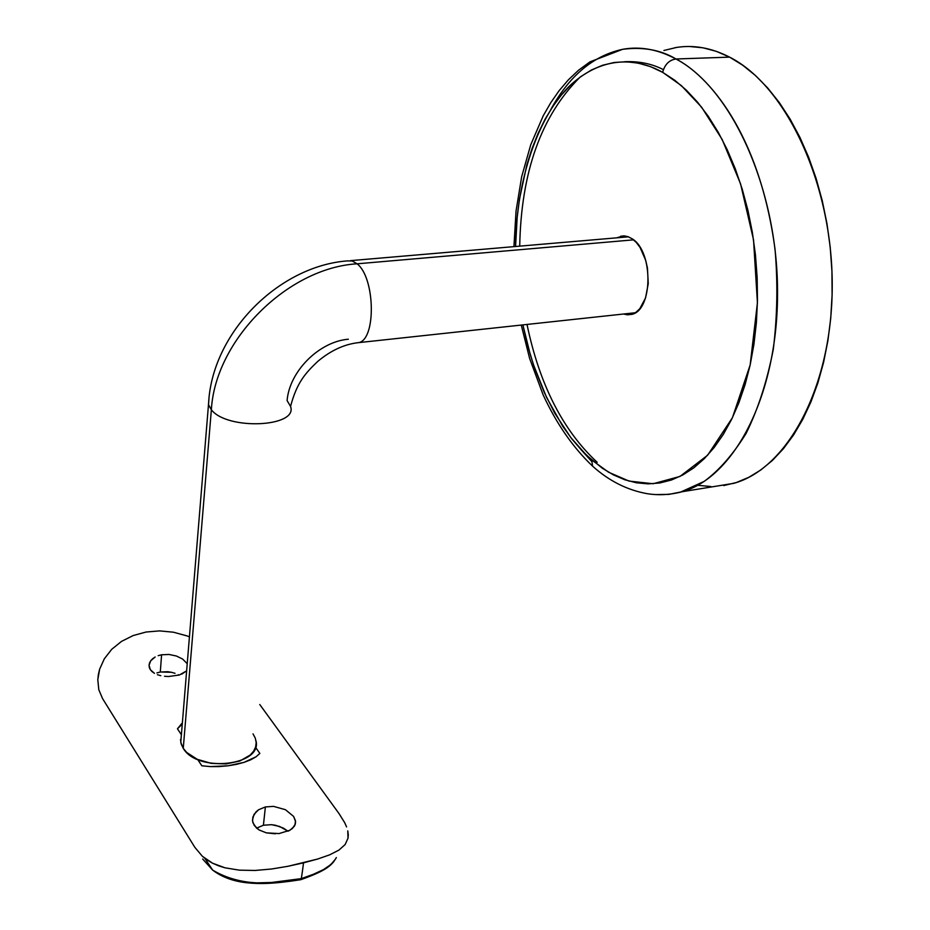 <?xml version="1.0" encoding="UTF-8"?>
<svg xmlns="http://www.w3.org/2000/svg" width="930" height="930" viewBox="0 0 930 930"><rect width="100%" height="100%" fill="white"/><g stroke="black" fill="none" stroke-linecap="round" stroke-linejoin="round"><path stroke-width="1.4" d="M632.168 238.801C653.813 251.635 652.848 311.294 631.238 314.468L623.53 314.026L627.541 314.84L631.889 314.282L636.027 312.236L639.77 308.748L645.536 297.995L648.257 283.662L647.443 267.991L645.734 260.435L640.049 247.415L636.306 242.451L632.168 238.801L627.797 236.58L623.356 235.883L616.695 237.824L623.949 235.883L628.099 236.685L632.168 238.801M628.761 313.457L632.109 314.224M550.676 109.728C569.241 75.841 593.201 55.707 622.577 49.325C640.049 46.116 657.847 49.337 675.971 58.985L729.608 57.137C711.113 47.663 692.908 44.512 674.994 47.697M591.503 461.234L581.889 450.573M714.566 486.46L733.689 483.356C787.361 468.813 832.292 387.043 832.222 285.487C832.478 184.012 786.071 85.641 729.608 57.137L675.971 58.985C731.317 88.001 777.294 188.139 777.55 291.288C778.131 394.518 734.526 477.311 682.178 491.714L668.972 494.365L655.697 494.586L668.589 494.4L680.202 492.272L704.15 481.415C719.064 470.487 733.061 454.479 746.116 433.403C758.031 409.281 767.099 381.277 773.283 349.378C777.352 316.142 777.933 282.825 775.05 249.403C759.206 131.072 706.974 74.714 675.971 58.985C669.205 60.008 664.764 64.461 662.66 72.331L650.465 66.635L638.236 63.112L626.099 61.74L614.172 62.484L602.57 65.263L591.399 70.017L580.762 76.632L570.729 85.002L561.383 95L552.792 106.497L544.992 119.377L538.052 133.478L531.995 148.672L526.857 164.808L519.428 199.369L517.161 217.492L515.569 246.496C516.138 174.503 542.027 108.159 574.566 81.538C607.174 54.533 639.759 59.508 662.66 72.331L674.68 80.201L686.387 90.198L697.628 102.265L708.276 116.297L718.181 132.165L727.225 149.707L735.258 168.725L742.187 189.011L747.918 210.308L752.358 232.372L755.451 254.913L757.16 277.663L757.473 300.309L756.392 322.594L753.939 344.228L750.161 364.955L745.116 384.543L738.897 402.771L731.585 419.442L723.308 434.415L714.159 447.539L704.266 458.711L693.768 467.883L682.783 474.986L671.437 480.008L659.847 482.972L648.152 483.879L636.446 482.798L624.844 479.775L613.451 474.893L602.361 468.255L586.598 455.316L570.799 437.577L554.664 413.06L544.236 392.402L534.611 368.071L530.251 354.528L522.881 324.896L528.24 347.46L533.506 364.839L546.549 397.389L562.65 426.149L571.741 438.774L581.424 450.085L591.666 459.955L592.608 466.197L591.666 459.955L608.569 472.219L629.052 481.089L653.116 483.74L679.993 476.427L707.614 455.235L732.433 417.698L750.161 364.955L757.427 302.773L753.533 239.789L740.571 183.861L722.133 139.407L701.592 107.159L681.33 85.583L662.66 72.331C664.764 64.461 669.205 60.008 675.971 58.985C660.812 49.895 643.014 46.674 622.577 49.325L589.969 61.868L578.413 70.331L568.335 79.864L559.116 90.687L550.769 102.684L543.248 115.75L530.763 144.685L521.672 176.7L516.057 210.971L513.93 246.636M595.363 468.557L592.608 466.197L595.363 468.557M698.081 485.355L710.869 486.506M723.656 485.588L736.351 482.531L748.813 477.311L760.903 469.929L772.47 460.385L783.397 448.725L793.534 435.031L802.741 419.407L810.902 401.981L817.877 382.928L823.573 362.444L827.886 340.764L830.746 318.13L832.106 294.81L831.932 271.107L830.223 247.31L826.979 223.735L822.248 200.671L816.098 178.409L808.623 157.228L799.928 137.384L790.116 119.11L779.34 102.614L767.75 88.048L755.497 75.551L742.721 65.228L729.608 57.137L716.286 51.324L702.929 47.79L689.665 46.512M676.621 47.418L663.939 50.476M624.658 61.717C639.084 61.113 651.988 63.763 663.392 69.657M625.111 235.976L624.297 236.255M181.327 735.107L180.769 742.396L183.256 748.348L211.366 409.77L208.518 404.783C211.25 332.987 279.023 265.841 347.564 260.888L352.296 261.005L357.097 263.818C375.29 277.651 376.278 339.869 358.585 342.635L355.899 342.949L358.643 342.612C376.29 339.717 375.255 277.628 357.097 263.818C287.544 267.84 215.156 340.241 211.366 409.77C227.153 430.439 297.925 427.242 290.602 406.608M180.769 742.396L208.959 398.842L208.46 404.585L211.366 409.77L183.256 748.348C197.265 772.97 262.504 765.82 256.006 740.838M348.343 339.218C319.095 341.636 289.393 371.384 287.103 400.586L290.555 406.41C298.391 427.161 227.245 430.555 211.366 409.77C215.156 340.241 287.544 267.84 357.097 263.818L633.574 239.847L357.097 263.818L352.249 260.993L347.471 260.911M253.018 733.875L255.308 738.164L256.18 742.593L255.622 746.988L253.623 751.196L250.251 755.021L239.905 760.996L226.153 763.937L211.145 763.356L197.265 759.31L186.732 752.486L183.256 748.348L181.164 743.965L180.513 739.49M167.714 671.704L160.297 672.018L161.588 654.79L169.062 654.464L176.409 656.022L182.617 659.044L187.232 663.706L182.617 659.044L176.409 656.022L169.062 654.464L161.588 654.79L160.297 672.018L171.446 672.285L167.714 671.704M175.038 673.308L171.446 672.285L175.038 673.308M179.072 675.099L178.316 674.703L179.072 675.099M168.679 676.505L179.374 675.006L186.651 670.844L181.722 674.157M275.315 833.815L266.387 832.862L259.168 830.002L254.285 825.503L252.6 821.295L252.832 817.156L255.924 811.925L258.528 809.786L265.387 806.938L273.536 806.368L285.417 809.693L293.601 816.412L295.566 821.539L295.333 824.003L294.299 826.34L289.928 830.258L279.035 833.571L266.387 832.862L259.168 830.002L256.378 827.933L252.972 822.829L252.483 819.993L253.995 814.424L258.528 809.786L265.387 806.938L263.411 825.236L256.599 828.13L263.411 825.236L271.502 824.678L279.605 826.456L288.044 831.222L283.301 828.084L275.617 825.294L271.502 824.678L263.411 825.236L265.387 806.938L273.536 806.368L285.417 809.693L293.601 816.412L295.473 820.748L295.333 824.003L292.473 828.432L288.87 830.827M182.268 724.075L177.456 728.794L181.745 723.563L177.456 728.794L182.268 724.075M339.043 813.622L259.761 704.51L339.043 813.622L344.681 822.655L339.043 813.622M346.576 826.898L344.681 822.655L346.576 826.898M348.273 834.663L347.785 830.909L348.018 838.197L348.273 834.663M345.135 844.556L348.018 838.197L345.135 844.556L338.973 850.067L345.135 844.556M329.708 854.821L338.973 850.067L329.708 854.821L317.642 859.041L329.708 854.821M303.529 862.842L317.642 859.041L287.986 866.283L303.529 862.842L302.483 870.864L303.529 862.842M271.595 869.004L287.986 866.283L271.595 869.004L255.157 870.457L271.595 869.004M239.405 870.166L255.157 870.457L239.405 870.166L224.979 867.806L239.405 870.166M218.504 865.784L224.979 867.806L212.552 863.203L218.504 865.784M207.134 860.018L212.552 863.203L202.38 856.298L207.134 860.018M194.835 847.323L202.38 856.298L194.835 847.323L102.544 698.558L194.835 847.323M98.801 689.688L102.544 698.558L98.801 689.688L97.801 679.679L98.801 689.688M98.371 674.471L97.801 679.679L99.638 669.182L98.371 674.471M104.323 658.812L99.638 669.182L104.323 658.812L111.728 649.303L104.323 658.812M121.481 641.409L111.728 649.303L121.481 641.409L133.176 635.55L121.481 641.409M146.068 632.028L133.176 635.55L146.068 632.028L159.646 630.889L146.068 632.028M173.468 632.214L159.646 630.889L173.468 632.214L186.988 635.899L173.468 632.214M189.441 636.829L186.988 635.899L189.441 636.829M201.833 765.785L197.683 759.496L201.833 765.785L210.366 766.599L201.833 765.785M181.397 734.758L177.456 728.794L181.397 734.758M219.189 766.576L210.366 766.599L228.001 765.809L219.189 766.576M236.383 764.379L228.001 765.809L244.067 762.356L236.383 764.379M250.647 759.833L244.067 762.356L255.983 756.834L250.647 759.833M259.854 753.428L255.983 756.834L259.854 753.428L255.529 747.278L259.854 753.428M158.181 655.673L161.588 654.79L158.181 655.673M152.671 658.707L155.171 656.999L150.765 660.719L152.671 658.707M149.544 662.927L150.765 660.719L149.056 665.229L149.544 662.927M149.323 667.519L149.056 665.229L150.346 669.693L149.323 667.519M152.09 671.669L150.346 669.693L154.473 673.343L152.09 671.669M157.426 674.703L160.809 675.68L157.426 674.703M164.505 676.284L168.365 676.505L164.505 676.284M156.891 672.925L160.297 672.018L156.891 672.925M336.346 857.565C331.94 865.935 320.269 872.956 301.32 878.618L300.541 879.734L301.32 878.618C265.283 886.743 235.72 883.895 212.644 870.085L202.67 859.029L212.668 870.085L218.597 874.037L229.64 878.815L242.474 881.733L256.529 882.872L271.479 882.489L301.32 878.618L302.483 870.864L301.32 878.618L313.445 874.258L323.431 869.62L330.952 864.505L335.695 858.843M300.134 879.582L299.588 878.99M521.265 325.07L529.612 358.41L543.12 394.843C556.535 423.789 573.02 447.563 592.584 466.151C608.941 480.88 627.111 490.052 647.082 493.667C658.626 495.504 670.332 494.853 682.178 491.714L733.689 483.356M580.122 77.097C541.248 115.704 521.114 172.05 519.719 246.136M527.019 324.442C539.47 384.392 562.859 430.358 597.188 462.315M620.694 236.208L624.251 235.894M635.225 312.759L358.585 342.635C344.565 344.135 330.975 350.377 317.781 361.375C305.61 372.976 296.926 382.253 290.555 406.41M628.459 236.825L350.482 260.644M294.961 825.096L295.473 820.748M204.821 858.332L212.668 870.085C221.642 877.002 232.988 881.221 246.683 882.756C259.889 884.139 273.501 883.953 300.727 879.71M334.021 861.32C329.464 867.004 323.21 871.736 300.774 879.687"/></g></svg>
